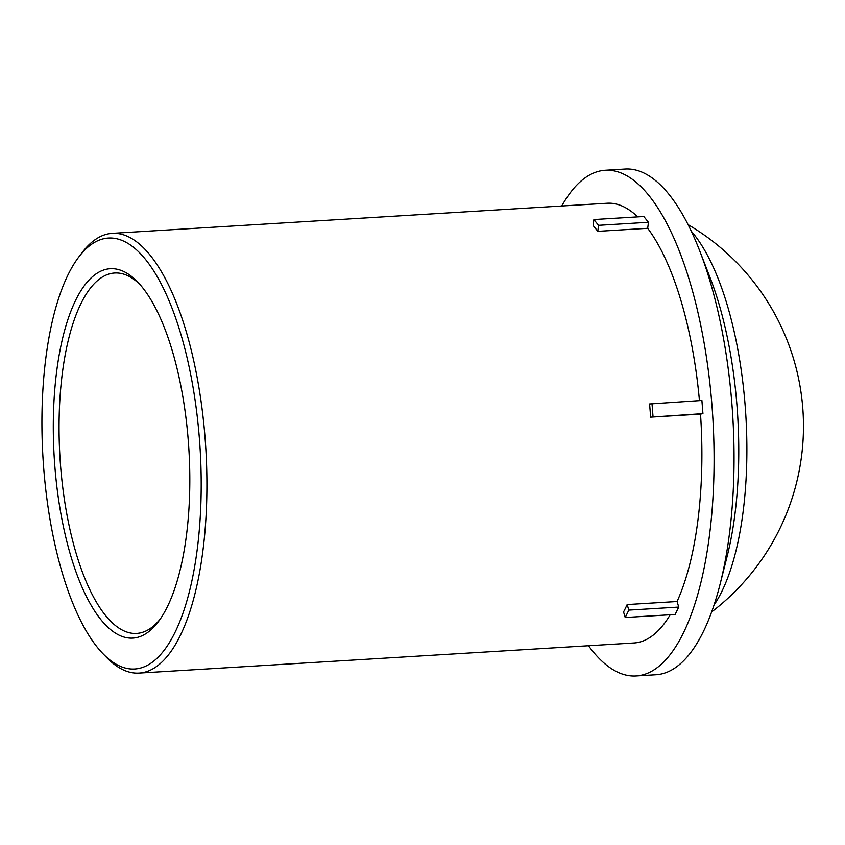<?xml version="1.0" encoding="UTF-8"?>
<svg xmlns="http://www.w3.org/2000/svg" width="845" height="845" viewBox="0 0 845 845"><rect width="100%" height="100%" fill="white"/><g stroke="black" fill="none" stroke-linecap="round" stroke-linejoin="round"><path stroke-width="1.27" d="M160.349 618.91A180.545 65.804 86.5 0 1 137.143 633.391A180.545 65.804 86.5 0 1 60.576 465.996A180.545 65.804 86.5 0 1 115.216 272.988A180.545 65.804 86.5 0 1 140.006 284.554M54.862 466.556A185.044 67.452 -93.5 0 0 158.754 621.149A185.044 67.452 -93.5 0 0 188.879 449.371A185.044 67.452 -93.5 0 0 138.157 282.515A185.044 67.452 -93.5 0 0 54.862 466.556M43.75 468.743A215.876 78.691 86.5 0 1 78.743 257.049A215.876 78.691 86.5 0 1 200.096 448.695A215.876 78.691 86.5 0 1 102.879 653.629A215.876 78.691 86.5 0 1 43.75 468.743M102.879 653.629L106.586 657.463A220.281 80.296 -93.5 0 0 139.024 673.095A220.281 80.296 -93.5 0 0 205.8 448.346A220.281 80.296 -93.5 0 0 112.269 233.347A220.281 80.296 -93.5 0 0 81.965 252.792L78.743 257.049M139.024 673.095L634.014 642.982A220.281 80.296 -93.5 0 0 670.191 614.769M627.159 604.566L628.828 610.111L678.736 607.08L675.123 614.463L625.215 617.505L623.557 611.96A220.281 80.296 -93.5 0 0 627.159 604.566L677.067 601.524A220.281 80.296 -93.5 0 0 700.516 414.113L650.608 417.155A220.281 80.296 -93.5 0 0 649.573 403.984L701.899 400.477L702.934 413.638L700.516 414.113M699.449 400.625A220.281 80.296 -93.5 0 0 647.692 228.298L597.785 231.34A220.281 80.296 -93.5 0 0 593.148 225.573L593.898 219.542L643.805 216.51L648.453 222.277L647.692 228.298M637.711 216.88A220.281 80.296 -93.5 0 0 607.259 203.233L112.269 233.347M648.453 222.277L598.545 225.319L597.785 231.34M598.545 225.319L593.898 219.542M702.934 413.638L650.608 417.155M653.027 416.68L651.991 403.509M677.067 601.524L678.736 607.08M625.215 617.505L628.828 610.111M588.5 645.76A253.331 92.337 -93.5 0 0 636.021 675.968A253.331 92.337 -93.5 0 0 712.81 417.504A253.331 92.337 -93.5 0 0 605.252 170.246A253.331 92.337 -93.5 0 0 561.745 206M699.882 251.282L710.17 277.889A212.01 77.275 86.5 0 1 727.122 556.401L720.12 584.064A253.331 92.337 -93.5 0 0 699.882 251.282A253.331 92.337 -93.5 0 0 625.215 169.032L605.252 170.246M636.021 675.968L655.984 674.754A253.331 92.337 -93.5 0 0 720.12 584.064M714.057 605.009A207.099 75.49 -93.5 0 0 745.839 415.486A207.099 75.49 -93.5 0 0 691.305 231.213M711.648 611.949A233.759 233.759 0 0 0 688.083 224.633"/></g></svg>
